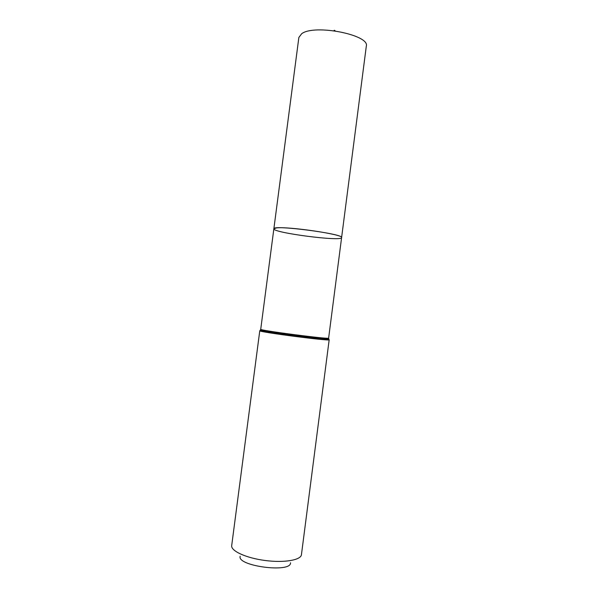 <?xml version="1.0" encoding="UTF-8"?>
<svg xmlns="http://www.w3.org/2000/svg" width="598" height="598" viewBox="0 0 598 598"><rect width="100%" height="100%" fill="white"/><g stroke="black" fill="none" stroke-linecap="round" stroke-linejoin="round"><path stroke-width="0.9" d="M341.608 237.593C344.388 233.863 272.127 224.474 273.862 228.795L276.321 227.95C287.997 226.208 344.396 234.603 341.608 237.593C342.056 241.794 272.352 232.734 273.862 228.795L298.865 37.442L301.691 33.712C314.376 23.883 370.155 34.878 366.305 46.196L328.631 338.094C330.731 339.731 258.284 330.32 260.728 329.274L273.862 228.795M240.172 556.237C236.681 566.127 291.376 573.228 290.523 562.778M329.177 339.746C331.322 341.503 257.26 331.883 259.779 330.731L231.695 545.593C230.731 550.952 246.152 558.069 265.22 560.505C284.282 563.024 301.011 560.087 301.444 554.652L329.177 339.746L326.351 339.006C329.707 339.156 329.737 338.887 326.448 338.184M334.028 30.73C334.125 30.094 334.514 30.147 335.194 30.887M326.717 338.991L325.805 338.804M262.821 329.917C259.457 329.752 259.42 330.029 262.701 330.739C272.068 332.854 316.753 338.662 326.351 339.006L328.631 338.094M259.779 330.731L262.701 330.739L260.728 329.274"/></g></svg>
